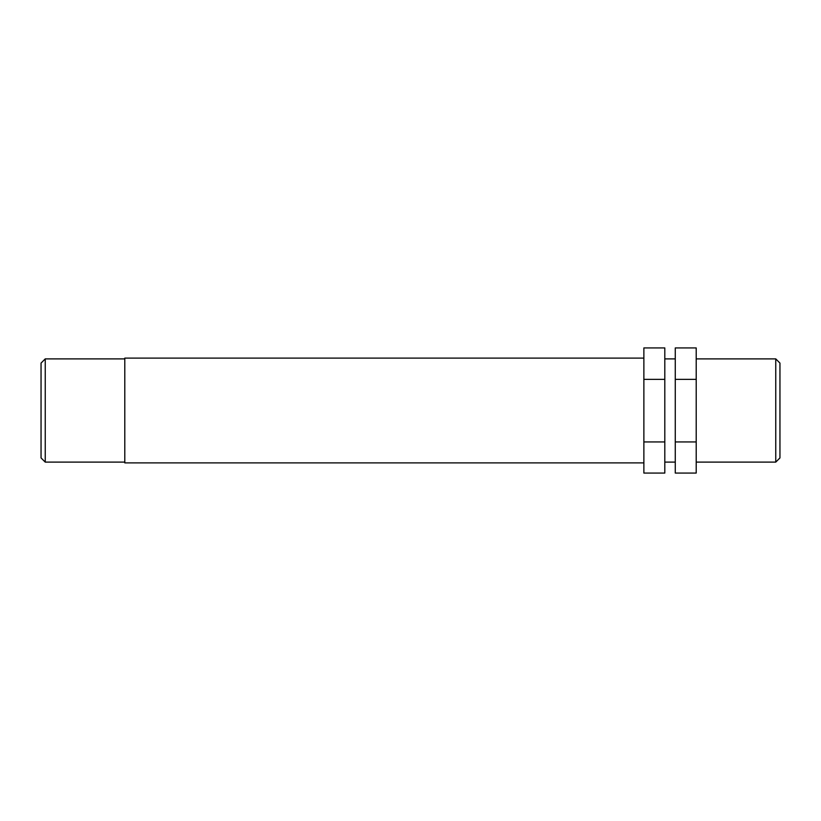 <?xml version="1.0" encoding="UTF-8"?>
<svg xmlns="http://www.w3.org/2000/svg" width="821" height="821" viewBox="0 0 821 821"><rect width="100%" height="100%" fill="white"/><g stroke="black" fill="none" stroke-linecap="round" stroke-linejoin="round"><path stroke-width="1.23" d="M664.805 441.944L664.805 473.07L643.869 473.07L643.869 379.374L664.805 379.374L664.805 441.944L643.869 441.944M664.805 379.374L664.805 347.93L643.869 347.93L643.869 379.374M696.208 441.944L696.208 347.93L675.273 347.93L675.273 473.07L696.208 473.07L696.208 441.944L675.273 441.944M696.208 379.374L675.273 379.374M775.763 410.5L775.763 462.11L779.95 457.923L779.95 363.077L775.763 358.89L775.763 410.5M45.237 358.89L41.05 363.077L41.05 457.923L45.237 462.11L45.237 358.89L124.792 358.89M643.869 358.11L124.792 358.11L124.792 462.89L643.869 462.89M696.208 462.11L775.763 462.11M696.208 358.89L775.763 358.89M45.237 462.11L124.792 462.11M664.805 462.11L675.273 462.11M664.805 358.89L675.273 358.89"/></g></svg>
